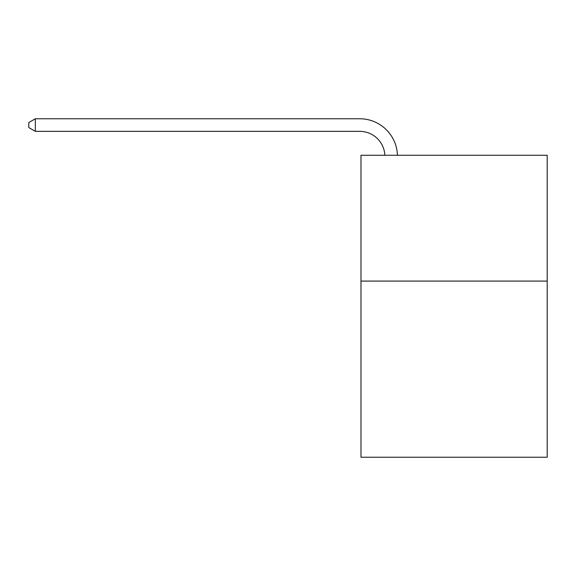 <?xml version="1.0" encoding="UTF-8"?>
<svg xmlns="http://www.w3.org/2000/svg" width="576" height="576" viewBox="0 0 576 576"><rect width="100%" height="100%" fill="white"/><g stroke="black" fill="none" stroke-linecap="round" stroke-linejoin="round"><path stroke-width="0.86" d="M547.2 281.081L547.2 457.236L360.979 457.236L360.979 155.254L547.2 155.254L547.2 281.081L360.979 281.081M384.854 155.254A25.164 25.164 -141.5 0 0 359.719 131.35L35.345 131.35L28.8 127.57L28.8 122.537L35.345 118.764L359.719 118.764A37.75 37.75 38.5 0 1 397.447 155.254M35.345 118.764L35.345 131.35"/></g></svg>
